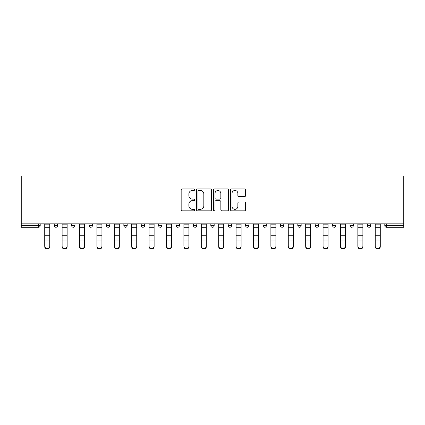 <?xml version="1.0" encoding="UTF-8"?>
<svg xmlns="http://www.w3.org/2000/svg" width="425" height="425" viewBox="0 0 425 425"><rect width="100%" height="100%" fill="white"/><g stroke="black" fill="none" stroke-linecap="round" stroke-linejoin="round"><path stroke-width="0.64" d="M194.655 189.72A0.765 0.765 0 0 0 193.89 188.955L182.261 188.955A1.094 1.094 0 0 0 181.167 190.049L181.167 209.748A1.094 1.094 0 0 0 182.261 210.843L193.89 210.843A0.765 0.765 0 0 0 194.655 210.077A0.765 0.765 0 0 0 193.89 209.312L192.387 209.312A3.501 3.501 0 0 1 188.886 205.812L188.886 204.17A3.501 3.501 0 0 1 192.387 200.664L193.89 200.664A0.765 0.765 0 0 0 194.655 199.899A0.765 0.765 0 0 0 193.89 199.134L192.387 199.134A3.501 3.501 0 0 1 188.886 195.627L188.886 193.986A3.501 3.501 0 0 1 192.387 190.485L193.89 190.485A0.765 0.765 0 0 0 194.655 189.72M244.492 196.669A1.094 1.094 0 0 0 245.586 195.574L245.586 190.049A1.094 1.094 0 0 0 244.492 188.955L231.572 188.955A1.094 1.094 0 0 0 230.477 190.049L230.477 209.748A1.094 1.094 0 0 0 231.572 210.843L244.492 210.843A1.094 1.094 0 0 0 245.586 209.748L245.586 203.076A1.094 1.094 0 0 0 244.492 201.976L238.962 201.976A1.094 1.094 0 0 0 237.867 203.076L237.867 206.385A2.927 2.927 0 0 1 234.94 209.312A2.927 2.927 0 0 1 232.013 206.385L232.013 193.412A2.927 2.927 0 0 1 234.94 190.485A2.927 2.927 0 0 1 237.867 193.412L237.867 195.574A1.094 1.094 0 0 0 238.962 196.669L244.492 196.669M403.75 223.821L21.25 223.821L21.25 175.977L403.75 175.977L403.75 227.274L386.463 227.274A1.673 1.673 0 0 1 384.79 225.601L384.79 223.821L384.79 225.601L403.75 225.601M211.544 190.049A1.094 1.094 0 0 0 210.449 188.955L197.529 188.955A1.094 1.094 0 0 0 196.435 190.049L196.435 209.748A1.094 1.094 0 0 0 197.529 210.843L210.449 210.843A1.094 1.094 0 0 0 211.544 209.748L211.544 190.049M214.551 188.955L227.471 188.955A1.094 1.094 0 0 1 228.565 190.049L228.565 209.748A1.094 1.094 0 0 1 227.471 210.843L221.94 210.843A1.094 1.094 0 0 1 220.846 209.748L220.846 201.758A1.094 1.094 0 0 0 219.752 200.664L216.086 200.664A1.094 1.094 0 0 0 214.992 201.758L214.992 210.077A0.765 0.765 0 0 1 214.227 210.843A0.765 0.765 0 0 1 213.456 210.077L213.456 190.049A1.094 1.094 0 0 1 214.551 188.955M38.537 227.274A1.673 1.673 0 0 0 40.21 225.601L38.537 225.601L38.537 227.274A1.673 1.673 0 0 0 40.21 225.601L40.21 223.821L40.21 225.601A1.673 1.673 0 0 1 38.537 227.274L21.25 227.274L21.25 225.601L38.537 225.601L38.537 223.821M21.25 223.821L21.25 225.601M54.257 223.821L54.257 225.601L54.257 223.821M55.93 227.274A1.673 1.673 0 0 1 54.257 225.601A1.673 1.673 0 0 0 55.93 227.274A1.673 1.673 0 0 0 57.603 225.601L57.603 223.821L57.603 225.601A1.673 1.673 0 0 1 55.93 227.274A1.673 1.673 0 0 1 54.257 225.601L57.603 225.601A1.673 1.673 0 0 1 55.93 227.274M71.655 223.821L71.655 225.601L71.655 223.821M75.002 223.821L75.002 225.601L75.002 223.821M89.053 223.821L89.053 225.601L89.053 223.821M92.395 223.821L92.395 225.601A1.673 1.673 0 0 1 90.727 227.274A1.673 1.673 0 0 1 89.053 225.601A1.673 1.673 0 0 0 90.727 227.274A1.673 1.673 0 0 0 92.395 225.601A1.673 1.673 0 0 1 90.727 227.274A1.673 1.673 0 0 1 89.053 225.601L92.395 225.601M106.447 223.821L106.447 225.601L106.447 223.821M109.793 223.821L109.793 225.601L109.793 223.821M123.845 223.821L123.845 225.601L123.845 223.821M127.192 223.821L127.192 225.601L127.192 223.821M144.585 223.821L144.585 225.601L141.243 225.601A1.673 1.673 0 0 0 142.912 227.274A1.673 1.673 0 0 1 141.243 225.601L141.243 223.821M158.637 223.821L158.637 225.601L158.637 223.821M161.983 223.821L161.983 225.601L161.983 223.821M176.035 223.821L176.035 225.601L176.035 223.821M179.382 223.821L179.382 225.601L179.382 223.821M193.428 223.821L193.428 225.601L193.428 223.821M196.775 223.821L196.775 225.601A1.673 1.673 0 0 1 195.102 227.274A1.673 1.673 0 0 1 193.428 225.601A1.673 1.673 0 0 0 195.102 227.274A1.673 1.673 0 0 1 193.428 225.601L196.775 225.601A1.673 1.673 0 0 1 195.102 227.274M210.827 223.821L210.827 225.601L210.827 223.821M214.173 223.821L214.173 225.601L214.173 223.821M228.225 223.821L228.225 225.601L228.225 223.821M231.572 223.821L231.572 225.601A1.673 1.673 0 0 1 229.898 227.274A1.673 1.673 0 0 1 228.225 225.601L231.572 225.601A1.673 1.673 0 0 1 229.898 227.274A1.673 1.673 0 0 0 231.572 225.601M245.618 223.821L245.618 225.601L245.618 223.821M248.965 223.821L248.965 225.601L248.965 223.821M263.017 223.821L263.017 225.601L263.017 223.821M266.363 223.821L266.363 225.601L266.363 223.821M283.757 223.821L283.757 225.601A1.673 1.673 0 0 1 282.088 227.274A1.673 1.673 0 0 1 280.415 225.601L280.415 223.821M301.155 223.821L301.155 225.601A1.673 1.673 0 0 1 299.482 227.274A1.673 1.673 0 0 1 297.808 225.601L297.808 223.821M318.553 223.821L318.553 225.601A1.673 1.673 0 0 1 316.88 227.274A1.673 1.673 0 0 1 315.207 225.601L315.207 223.821M335.947 223.821L335.947 225.601A1.673 1.673 0 0 1 334.273 227.274A1.673 1.673 0 0 1 332.605 225.601L332.605 223.821M351.672 227.274A1.673 1.673 0 0 0 353.345 225.601L353.345 223.821L353.345 225.601A1.673 1.673 0 0 1 351.672 227.274A1.673 1.673 0 0 1 349.998 225.601L349.998 223.821M370.743 223.821L370.743 225.601A1.673 1.673 0 0 1 369.07 227.274A1.673 1.673 0 0 1 367.397 225.601L367.397 223.821M73.328 227.274A1.673 1.673 0 0 1 71.655 225.601A1.673 1.673 0 0 0 73.328 227.274A1.673 1.673 0 0 0 75.002 225.601A1.673 1.673 0 0 1 73.328 227.274A1.673 1.673 0 0 1 71.655 225.601L75.002 225.601A1.673 1.673 0 0 1 73.328 227.274M108.12 227.274A1.673 1.673 0 0 1 106.447 225.601A1.673 1.673 0 0 0 108.12 227.274A1.673 1.673 0 0 0 109.793 225.601A1.673 1.673 0 0 1 108.12 227.274A1.673 1.673 0 0 1 106.447 225.601L109.793 225.601A1.673 1.673 0 0 1 108.12 227.274M125.518 227.274A1.673 1.673 0 0 1 123.845 225.601A1.673 1.673 0 0 0 125.518 227.274A1.673 1.673 0 0 0 127.192 225.601A1.673 1.673 0 0 1 125.518 227.274A1.673 1.673 0 0 1 123.845 225.601L127.192 225.601A1.673 1.673 0 0 1 125.518 227.274M142.912 227.274A1.673 1.673 0 0 0 144.585 225.601A1.673 1.673 0 0 1 142.912 227.274A1.673 1.673 0 0 1 141.243 225.601M160.31 227.274A1.673 1.673 0 0 1 158.637 225.601A1.673 1.673 0 0 0 160.31 227.274A1.673 1.673 0 0 0 161.983 225.601A1.673 1.673 0 0 1 160.31 227.274A1.673 1.673 0 0 1 158.637 225.601L161.983 225.601A1.673 1.673 0 0 1 160.31 227.274M177.708 227.274A1.673 1.673 0 0 1 176.035 225.601L179.382 225.601A1.673 1.673 0 0 1 177.708 227.274A1.673 1.673 0 0 0 179.382 225.601M212.5 227.274A1.673 1.673 0 0 1 210.827 225.601A1.673 1.673 0 0 0 212.5 227.274A1.673 1.673 0 0 0 214.173 225.601A1.673 1.673 0 0 1 212.5 227.274A1.673 1.673 0 0 1 210.827 225.601L214.173 225.601A1.673 1.673 0 0 1 212.5 227.274M247.292 227.274A1.673 1.673 0 0 1 245.618 225.601L248.965 225.601A1.673 1.673 0 0 1 247.292 227.274A1.673 1.673 0 0 0 248.965 225.601M264.69 227.274A1.673 1.673 0 0 1 263.017 225.601A1.673 1.673 0 0 0 264.69 227.274A1.673 1.673 0 0 0 266.363 225.601A1.673 1.673 0 0 1 264.69 227.274A1.673 1.673 0 0 1 263.017 225.601L266.363 225.601A1.673 1.673 0 0 1 264.69 227.274M198.735 190.485A0.765 0.765 0 0 0 197.97 191.25L197.97 208.548A0.765 0.765 0 0 0 198.735 209.312L200.324 209.312A3.501 3.501 0 0 0 203.825 205.812L203.825 193.986A3.501 3.501 0 0 0 200.324 190.485L198.735 190.485M220.846 193.465A2.927 2.927 0 0 0 217.919 190.538A2.927 2.927 0 0 0 214.992 193.465L214.992 198.039A1.094 1.094 0 0 0 216.086 199.134L219.752 199.134A1.094 1.094 0 0 0 220.846 198.039L220.846 193.465M44.726 241.623L44.726 246.133A2.507 2.274 0 0 0 47.233 248.413A2.507 2.274 0 0 0 49.741 246.133L49.741 246.744A2.507 2.274 180 0 1 47.233 249.023A2.507 2.274 180 0 1 44.726 246.744M49.741 241.623L49.741 246.744M49.741 246.133L49.741 223.821M44.726 246.133L44.726 223.821M62.119 241.623L62.119 246.133A2.507 2.274 0 0 0 64.632 248.413A2.507 2.274 0 0 0 67.139 246.133L67.139 246.744A2.507 2.274 180 0 1 64.632 249.023A2.507 2.274 180 0 1 62.119 246.744M67.139 241.623L67.139 246.744M79.517 241.623L79.517 246.133A2.507 2.274 0 0 0 82.025 248.413A2.507 2.274 0 0 0 84.538 246.133L84.538 246.744A2.507 2.274 180 0 1 82.025 249.023A2.507 2.274 180 0 1 79.517 246.744M84.538 241.623L84.538 246.744M96.916 241.623L96.916 246.133A2.507 2.274 0 0 0 99.423 248.413A2.507 2.274 0 0 0 101.931 246.133L101.931 246.744A2.507 2.274 180 0 1 99.423 249.023A2.507 2.274 180 0 1 96.916 246.744M101.931 241.623L101.931 246.744M114.309 241.623L114.309 246.133A2.507 2.274 0 0 0 116.822 248.413A2.507 2.274 0 0 0 119.329 246.133L119.329 246.744A2.507 2.274 180 0 1 116.822 249.023A2.507 2.274 180 0 1 114.309 246.744M119.329 241.623L119.329 246.744M131.707 241.623L131.707 246.133A2.507 2.274 0 0 0 134.215 248.413A2.507 2.274 0 0 0 136.722 246.133L136.722 246.744A2.507 2.274 180 0 1 134.215 249.023A2.507 2.274 180 0 1 131.707 246.744M136.722 241.623L136.722 246.744M67.139 246.133L67.139 223.821M62.119 246.133L62.119 223.821M84.538 246.133L84.538 223.821M79.517 246.133L79.517 223.821M101.931 246.133L101.931 223.821M96.916 246.133L96.916 223.821M119.329 246.133L119.329 223.821M114.309 246.133L114.309 223.821M136.722 246.133L136.722 223.821M131.707 246.133L131.707 223.821M149.101 241.623L149.101 246.133A2.507 2.274 0 0 0 151.613 248.413A2.507 2.274 0 0 0 154.121 246.133L154.121 246.744A2.507 2.274 180 0 1 151.613 249.023A2.507 2.274 180 0 1 149.101 246.744M154.121 241.623L154.121 246.744M154.121 246.133L154.121 223.821M149.101 246.133L149.101 223.821M166.499 241.623L166.499 246.133A2.507 2.274 0 0 0 169.007 248.413A2.507 2.274 0 0 0 171.519 246.133L171.519 246.744A2.507 2.274 180 0 1 169.007 249.023A2.507 2.274 180 0 1 166.499 246.744M171.519 241.623L171.519 246.744M171.519 246.133L171.519 223.821M166.499 246.133L166.499 223.821M183.898 241.623L183.898 246.133A2.507 2.274 0 0 0 186.405 248.413A2.507 2.274 0 0 0 188.913 246.133L188.913 246.744A2.507 2.274 180 0 1 186.405 249.023A2.507 2.274 180 0 1 183.898 246.744M188.913 241.623L188.913 246.744M188.913 246.133L188.913 223.821M183.898 246.133L183.898 223.821M201.291 241.623L201.291 246.133A2.507 2.274 0 0 0 203.803 248.413A2.507 2.274 0 0 0 206.311 246.133L206.311 246.744A2.507 2.274 180 0 1 203.803 249.023A2.507 2.274 180 0 1 201.291 246.744M206.311 241.623L206.311 246.744M206.311 246.133L206.311 223.821M201.291 246.133L201.291 223.821M218.689 241.623L218.689 246.133A2.507 2.274 0 0 0 221.197 248.413A2.507 2.274 0 0 0 223.709 246.133L223.709 246.744A2.507 2.274 180 0 1 221.197 249.023A2.507 2.274 180 0 1 218.689 246.744M223.709 241.623L223.709 246.744M223.709 246.133L223.709 223.821M218.689 246.133L218.689 223.821M236.087 241.623L236.087 246.133A2.507 2.274 0 0 0 238.595 248.413A2.507 2.274 0 0 0 241.102 246.133L241.102 246.744A2.507 2.274 180 0 1 238.595 249.023A2.507 2.274 180 0 1 236.087 246.744M241.102 241.623L241.102 246.744M241.102 246.133L241.102 223.821M236.087 246.133L236.087 223.821M253.481 241.623L253.481 246.133A2.507 2.274 0 0 0 255.993 248.413A2.507 2.274 0 0 0 258.501 246.133L258.501 246.744A2.507 2.274 180 0 1 255.993 249.023A2.507 2.274 180 0 1 253.481 246.744M258.501 241.623L258.501 246.744M258.501 246.133L258.501 223.821M253.481 246.133L253.481 223.821M270.879 241.623L270.879 246.133A2.507 2.274 0 0 0 273.387 248.413A2.507 2.274 0 0 0 275.899 246.133L275.899 246.744A2.507 2.274 180 0 1 273.387 249.023A2.507 2.274 180 0 1 270.879 246.744M275.899 241.623L275.899 246.744M275.899 246.133L275.899 223.821M270.879 246.133L270.879 223.821M288.277 241.623L288.277 246.133A2.507 2.274 0 0 0 290.785 248.413A2.507 2.274 0 0 0 293.293 246.133L293.293 246.744A2.507 2.274 180 0 1 290.785 249.023A2.507 2.274 180 0 1 288.277 246.744M293.293 241.623L293.293 246.744M293.293 246.133L293.293 223.821M288.277 246.133L288.277 223.821M305.671 241.623L305.671 246.133A2.507 2.274 0 0 0 308.178 248.413A2.507 2.274 0 0 0 310.691 246.133L310.691 246.744A2.507 2.274 180 0 1 308.178 249.023A2.507 2.274 180 0 1 305.671 246.744M310.691 241.623L310.691 246.744M310.691 246.133L310.691 223.821M305.671 246.133L305.671 223.821M323.069 241.623L323.069 246.133A2.507 2.274 0 0 0 325.577 248.413A2.507 2.274 0 0 0 328.084 246.133L328.084 246.744A2.507 2.274 180 0 1 325.577 249.023A2.507 2.274 180 0 1 323.069 246.744M328.084 241.623L328.084 246.744M328.084 246.133L328.084 223.821M323.069 246.133L323.069 223.821M340.462 241.623L340.462 246.133A2.507 2.274 0 0 0 342.975 248.413A2.507 2.274 0 0 0 345.483 246.133L345.483 246.744A2.507 2.274 180 0 1 342.975 249.023A2.507 2.274 180 0 1 340.462 246.744M345.483 241.623L345.483 246.744M345.483 246.133L345.483 223.821M340.462 246.133L340.462 223.821M357.861 241.623L357.861 246.133A2.507 2.274 0 0 0 360.368 248.413A2.507 2.274 0 0 0 362.881 246.133L362.881 246.744A2.507 2.274 180 0 1 360.368 249.023A2.507 2.274 180 0 1 357.861 246.744M362.881 241.623L362.881 246.744M362.881 246.133L362.881 223.821M357.861 246.133L357.861 223.821M375.259 241.623L375.259 246.133A2.507 2.274 0 0 0 377.767 248.413A2.507 2.274 0 0 0 380.274 246.133L380.274 246.744A2.507 2.274 180 0 1 377.767 249.023A2.507 2.274 180 0 1 375.259 246.744M380.274 241.623L380.274 246.744M380.274 246.133L380.274 223.821M375.259 246.133L375.259 223.821M386.463 223.821L386.463 227.274M282.088 227.274A1.673 1.673 0 0 0 283.757 225.601L280.415 225.601M299.482 227.274A1.673 1.673 0 0 0 301.155 225.601L297.808 225.601M316.88 227.274A1.673 1.673 0 0 0 318.553 225.601L315.207 225.601M334.273 227.274A1.673 1.673 0 0 0 335.947 225.601L332.605 225.601M353.345 225.601L349.998 225.601M369.07 227.274A1.673 1.673 0 0 0 370.743 225.601L367.397 225.601M44.726 235.259L49.741 235.259M44.726 241.012L49.741 241.012M44.726 227.274L49.741 227.274M44.726 224.156L49.741 224.156M62.119 235.259L67.139 235.259M62.119 241.012L67.139 241.012M62.119 227.274L67.139 227.274M62.119 224.156L67.139 224.156M79.517 235.259L84.538 235.259M79.517 241.012L84.538 241.012M79.517 227.274L84.538 227.274M79.517 224.156L84.538 224.156M96.916 235.259L101.931 235.259M96.916 241.012L101.931 241.012M96.916 227.274L101.931 227.274M96.916 224.156L101.931 224.156M114.309 235.259L119.329 235.259M114.309 241.012L119.329 241.012M114.309 227.274L119.329 227.274M114.309 224.156L119.329 224.156M131.707 235.259L136.722 235.259M131.707 241.012L136.722 241.012M131.707 227.274L136.722 227.274M131.707 224.156L136.722 224.156M149.101 235.259L154.121 235.259M149.101 241.012L154.121 241.012M149.101 227.274L154.121 227.274M149.101 224.156L154.121 224.156M166.499 235.259L171.519 235.259M166.499 241.012L171.519 241.012M166.499 227.274L171.519 227.274M166.499 224.156L171.519 224.156M183.898 235.259L188.913 235.259M183.898 241.012L188.913 241.012M183.898 227.274L188.913 227.274M183.898 224.156L188.913 224.156M201.291 235.259L206.311 235.259M201.291 241.012L206.311 241.012M201.291 227.274L206.311 227.274M201.291 224.156L206.311 224.156M218.689 235.259L223.709 235.259M218.689 241.012L223.709 241.012M218.689 227.274L223.709 227.274M218.689 224.156L223.709 224.156M236.087 235.259L241.102 235.259M236.087 241.012L241.102 241.012M236.087 227.274L241.102 227.274M236.087 224.156L241.102 224.156M253.481 235.259L258.501 235.259M253.481 241.012L258.501 241.012M253.481 227.274L258.501 227.274M253.481 224.156L258.501 224.156M270.879 235.259L275.899 235.259M270.879 241.012L275.899 241.012M270.879 227.274L275.899 227.274M270.879 224.156L275.899 224.156M288.277 235.259L293.293 235.259M288.277 241.012L293.293 241.012M288.277 227.274L293.293 227.274M288.277 224.156L293.293 224.156M305.671 235.259L310.691 235.259M305.671 241.012L310.691 241.012M305.671 227.274L310.691 227.274M305.671 224.156L310.691 224.156M323.069 235.259L328.084 235.259M323.069 241.012L328.084 241.012M323.069 227.274L328.084 227.274M323.069 224.156L328.084 224.156M340.462 235.259L345.483 235.259M340.462 241.012L345.483 241.012M340.462 227.274L345.483 227.274M340.462 224.156L345.483 224.156M357.861 235.259L362.881 235.259M357.861 241.012L362.881 241.012M357.861 227.274L362.881 227.274M357.861 224.156L362.881 224.156M375.259 235.259L380.274 235.259M375.259 241.012L380.274 241.012M375.259 227.274L380.274 227.274M375.259 224.156L380.274 224.156"/></g></svg>
